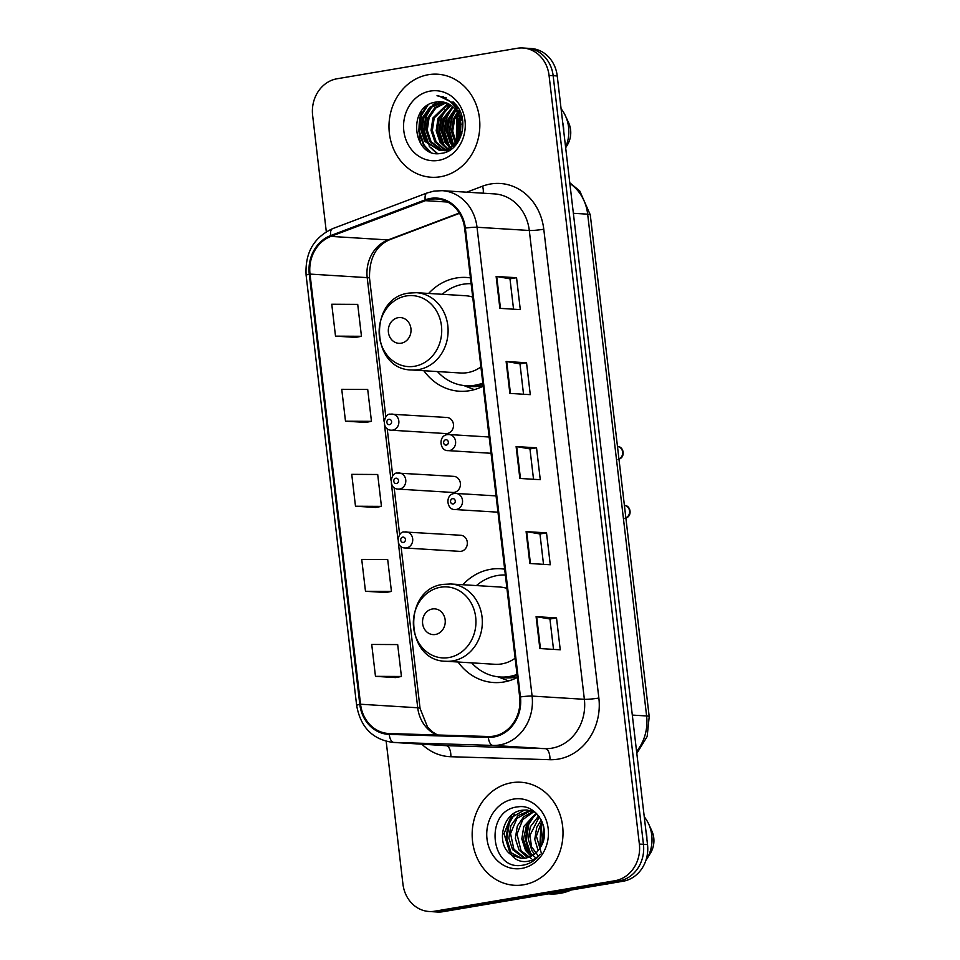 <?xml version="1.0" encoding="UTF-8"?>
<svg xmlns="http://www.w3.org/2000/svg" width="960" height="960" viewBox="0 0 960 960"><rect width="100%" height="100%" fill="white"/><g stroke="black" fill="none" stroke-linecap="round" stroke-linejoin="round"><path stroke-width="1.44" d="M504.672 569.184A56.988 50.136 -86.5 0 0 500.712 568.764A56.988 50.136 -86.5 0 0 490.572 569.304A56.988 50.136 -86.5 0 0 462.852 584.736M458.076 662.016A56.988 50.136 -86.5 0 0 493.68 682.536A56.988 50.136 -86.5 0 0 503.808 681.996A56.988 50.136 -86.5 0 0 517.38 677.424M470.448 277.896A56.988 50.136 -86.5 0 0 466.488 277.464A56.988 50.136 -86.5 0 0 456.348 278.004A56.988 50.136 -86.5 0 0 428.64 293.448M423.864 370.728A56.988 50.136 -86.5 0 0 459.456 391.236A56.988 50.136 -86.5 0 0 469.596 390.696A56.988 50.136 -86.5 0 0 483.168 386.136M390.852 414.168A8.064 7.092 93.5 0 1 392.292 414.096A8.064 7.092 93.5 0 1 398.88 421.764A8.064 7.092 93.5 0 1 392.724 430.116A8.064 7.092 93.5 0 1 391.296 430.2L445.92 433.572A8.064 7.092 -86.5 0 0 447.348 433.488A8.064 7.092 -86.5 0 0 453.504 425.136A8.064 7.092 -86.5 0 0 446.916 417.468A8.064 7.092 -86.5 0 0 445.476 417.552M397.776 473.064A8.064 7.092 93.5 0 1 399.204 472.992A8.064 7.092 93.5 0 1 405.804 480.66A8.064 7.092 93.5 0 1 399.648 489.012A8.064 7.092 93.5 0 1 398.208 489.096L452.832 492.468A8.064 7.092 -86.5 0 0 454.272 492.384A8.064 7.092 -86.5 0 0 460.428 484.032A8.064 7.092 -86.5 0 0 453.828 476.364A8.064 7.092 -86.5 0 0 452.4 476.448M404.688 531.96A8.064 7.092 93.5 0 1 406.128 531.888A8.064 7.092 93.5 0 1 412.728 539.556A8.064 7.092 93.5 0 1 406.56 547.908A8.064 7.092 93.5 0 1 405.132 547.992L459.756 551.364A8.064 7.092 -86.5 0 0 461.184 551.28A8.064 7.092 -86.5 0 0 467.34 542.94A8.064 7.092 -86.5 0 0 460.752 535.26A8.064 7.092 -86.5 0 0 459.312 535.344M386.172 741.348L402.936 884.052A32.256 28.38 -86.5 0 0 429.096 911.496L437.256 912A32.256 28.38 -86.5 0 0 442.992 911.7L623.124 881.232A32.256 28.38 -86.5 0 0 647.52 844.572L557.232 75.948A32.256 28.38 -86.5 0 0 531.072 48.504L526.992 48.252A32.256 28.38 -86.5 0 1 553.152 75.696A32.256 28.38 -86.5 0 0 526.992 48.252L522.912 48A32.256 28.38 -86.5 0 0 517.176 48.3L337.044 78.768A32.256 28.38 -86.5 0 0 312.636 115.428L326.304 231.732M429.096 911.496A32.256 28.38 -86.5 0 0 434.832 911.184L614.952 880.728A32.256 28.38 -86.5 0 0 639.36 844.068L643.44 844.32L553.152 75.696L643.44 844.32A32.256 28.38 -86.5 0 1 619.044 880.98A32.256 28.38 -86.5 0 0 643.44 844.32L647.52 844.572M434.832 911.184L438.912 911.436L619.044 880.98L438.912 911.436A32.256 28.38 -86.5 0 1 433.176 911.748A32.256 28.38 -86.5 0 0 438.912 911.436L442.992 911.7M428.412 74.7A51.612 45.408 -86.5 0 0 389.004 128.148A51.612 45.408 -86.5 0 0 431.232 177.252A51.612 45.408 -86.5 0 0 440.4 176.76A51.612 45.408 -86.5 0 0 479.82 123.312A51.612 45.408 -86.5 0 0 437.592 74.208A51.612 45.408 -86.5 0 0 428.412 74.7A51.612 45.408 -86.5 0 0 389.004 128.148A51.612 45.408 -86.5 0 0 431.232 177.252A51.612 45.408 -86.5 0 0 440.4 176.76A51.612 45.408 -86.5 0 0 479.82 123.312A51.612 45.408 -86.5 0 0 437.592 74.208A51.612 45.408 -86.5 0 0 428.412 74.7M511.596 782.736A51.612 45.408 -86.5 0 0 472.176 836.184A51.612 45.408 -86.5 0 0 514.404 885.288A51.612 45.408 -86.5 0 0 523.584 884.796A51.612 45.408 -86.5 0 0 562.992 831.348A51.612 45.408 -86.5 0 0 520.764 782.244A51.612 45.408 -86.5 0 0 511.596 782.736A51.612 45.408 -86.5 0 0 472.176 836.184A51.612 45.408 -86.5 0 0 514.404 885.288A51.612 45.408 -86.5 0 0 523.584 884.796A51.612 45.408 -86.5 0 0 562.992 831.348A51.612 45.408 -86.5 0 0 520.764 782.244A51.612 45.408 -86.5 0 0 511.596 782.736M430.596 199.272A34.416 30.264 93.5 0 1 436.716 198.948A34.416 30.264 93.5 0 1 464.616 228.216L519.684 697.056A34.416 30.264 93.5 0 1 488.388 736.512L389.292 733.548A34.416 30.264 93.5 0 1 388.452 733.5A34.416 30.264 93.5 0 1 360.552 704.232L310.02 274.092A34.416 30.264 93.5 0 1 330.9 236.4L425.448 200.676A34.416 30.264 93.5 0 1 430.596 199.272M430.5 198.42A35.268 31.032 -86.5 0 0 425.208 199.86L330.66 235.584A35.268 31.032 -86.5 0 0 309.276 274.224L359.796 704.364A35.268 31.032 -86.5 0 0 389.268 734.4L488.352 737.376A35.268 31.032 -86.5 0 0 520.44 696.924L465.36 228.096A35.268 31.032 -86.5 0 0 430.5 198.42M539.844 648.54L560.256 649.8L556.512 617.916L536.088 616.644L539.844 648.54M553.512 649.392L549.936 618.996L536.688 616.716A8.604 0.828 173.3 0 0 536.088 616.644M549.948 619.02L556.512 617.916M529.848 563.496L550.272 564.756L546.516 532.86L526.104 531.6L529.848 563.496M543.516 564.336L539.952 533.952L526.692 531.66A8.604 0.828 173.3 0 0 526.104 531.6M539.952 533.976L546.516 532.86M499.872 308.34L520.296 309.612L516.552 277.716L496.128 276.456L499.872 308.34M513.552 309.192L509.976 278.796L496.728 276.516A8.604 0.828 173.3 0 0 496.128 276.456M509.976 278.82L516.552 277.716M509.868 393.396L530.28 394.656L526.536 362.76L506.124 361.5L509.868 393.396M523.536 394.236L519.972 363.852L506.712 361.56A8.604 0.828 173.3 0 0 506.124 361.5M519.972 363.876L526.536 362.76M519.852 478.44L540.276 479.7L536.532 447.816L516.108 446.556L519.852 478.44M533.532 479.292L529.956 448.896L516.708 446.616A8.604 0.828 173.3 0 0 516.108 446.556M529.956 448.92L536.532 447.816M639.36 844.068L549.06 75.444A32.256 28.38 -86.5 0 0 522.912 48M395.892 677.604L375.468 676.344L401.424 676.476L397.68 644.58L371.724 644.448L375.468 676.344M345.492 421.2L371.46 421.332L367.704 389.436L341.748 389.304L345.492 421.2L365.904 422.412M355.92 337.404L335.508 336.144L361.464 336.288L357.72 304.392L331.764 304.248L335.508 336.144M365.484 591.288L391.44 591.432L387.696 559.536L361.728 559.404L365.484 591.288L385.896 592.5M355.488 506.244L381.444 506.376L377.7 474.492L351.744 474.348L355.488 506.244L375.9 507.456M381.444 506.376L375.708 507.492M371.46 421.332L365.712 422.448M361.464 336.288L355.716 337.392M391.44 591.432L385.692 592.548M401.424 676.476L395.688 677.592M461.82 133.44L461.712 132.432M462.216 124.308L462.804 122.016M458.1 138.852L458.448 119.532L459.54 117.12M460.152 116.004L461.196 114.336M458.832 137.304L460.044 118.836M460.704 117.42L461.628 115.728M455.28 143.136L451.488 131.64L453.348 119.208L457.368 112.332M458.004 111.564L459.42 110.112M455.976 142.248L452.724 131.088L454.62 119.292L457.92 113.328M458.472 112.608L459.864 111.012M452.556 145.884L450.216 142.872L446.388 131.364L448.236 118.896L455.076 109.092M456.132 108.216L457.5 107.22M453.228 145.296L451.488 142.956L447.66 131.448L449.52 118.98L455.652 109.8M456.6 108.948L458.1 107.784M451.608 149.016L450.48 148.26M449.868 147.804L445.104 142.56L441.276 131.052L443.136 118.584L452.724 106.692M454.332 105.744L455.052 105.384M452.136 148.608L451.152 147.888M450.54 147.384L446.388 142.644L442.56 131.136L444.408 118.656L453.312 107.232M454.776 106.296L455.676 105.792M449.712 150.264L447.852 149.448M447.228 149.124L440.004 142.248L436.176 130.74L438.024 118.272L450.336 104.892M450.156 150.012L448.5 149.196M447.888 148.836L441.276 142.32L437.448 130.812L439.308 118.344L450.936 105.288M448.572 150.924L447.756 150.804M447.12 150.684L445.236 150.168M444.612 149.952L434.892 141.936L431.064 130.428L432.924 117.948L447.9 103.548M447.768 150.612L445.884 150.036M445.26 149.784L436.176 142.008L432.348 130.5L434.196 118.032L448.512 103.836M449.748 150.264L442.644 150.492M442.02 150.372L429.792 141.612L425.964 130.104L427.824 117.636L434.892 107.616L445.44 102.6M448.992 150.696L444.552 150.708M445.188 150.744L443.292 150.444M442.668 150.3L431.064 141.696L427.236 130.188L429.096 117.72L435.888 107.94L446.064 102.804M460.728 122.46A24.312 21.384 -86.5 0 0 441.012 101.784A24.312 21.384 -86.5 0 0 436.692 102.012C406.212 104.748 412.788 159.36 441.12 153.348C461.22 151.752 470.472 119.652 455.364 104.1L438.612 95.808L437.004 95.76C450.864 98.652 458.772 107.556 460.728 122.46C461.604 137.292 455.904 146.532 443.616 150.156L439.452 150.396L424.692 141.3L420.864 129.792L422.712 117.324L429.876 107.232L440.52 102.252L442.968 102.012M458.628 112.98L460.992 135.06L454.692 145.2L444.888 150.24L439.452 150.396M440.088 150.42L425.964 141.384L422.136 129.876L423.996 117.396L431.148 107.316L443.592 102.12M451.56 102.768L452.652 102.66M453.288 102.636L453.924 102.624M452.004 102.96L453.288 102.792M451.2 102.444L454.392 103.08M451.38 102.42L454.08 102.78M452.988 104.196L458.052 107.712M452.184 103.368L456.636 105.66M436.692 102.012L441.096 101.784M430.344 91.068A35.064 30.84 -86.5 0 0 403.824 130.908A35.064 30.84 -86.5 0 0 438.48 160.392A35.064 30.84 -86.5 0 0 465 120.552A35.064 30.84 -86.5 0 0 430.344 91.068M421.476 111.096A58.068 51.084 -86.5 0 0 420.78 143.868M565.668 147.732L567.252 145.164A21.504 18.924 -86.5 0 0 568.632 122.796L565.44 115.872A34.416 30.264 -86.5 0 0 561.084 108.78M565.596 147.156A34.416 30.264 -86.5 0 0 565.44 115.872M563.736 131.292A34.416 30.264 -86.5 0 0 562.68 122.34M437.004 95.76L438.432 95.796M430.356 151.824L424.14 145.14L419.292 130.872L421.488 115.404L427.896 105.156M442.02 96.972L443.628 96.672M437.46 153.492L430.632 147.396M429.048 145.152L424.38 130.98L426.588 115.716L431.916 106.692M434.028 104.436L436.908 101.976M444.528 97.992L446.1 97.524M444.36 146.1L439.692 131.928L441.912 116.664L447.228 107.64M449.34 105.372L450.048 104.712M452.736 102.552L453.372 102.12M449.472 146.412L444.804 132.24L447.012 116.976L452.34 107.952M453.552 144.996L449.832 131.436L452.124 117.3L455.952 110.196M456.72 109.152L457.44 108.264M456.78 141.108L457.224 117.612L458.556 114.624M459.036 113.712L460.2 111.768M460.644 136.968L460.536 136.368M460.14 133.548L460.8 123M461.544 120.192L462.24 118.164M428.832 151.092L423.504 145.104L418.656 130.824L420.852 115.368L426.144 106.38M441.708 96.864L443.316 96.588M436.812 153.456L429.288 146.412M427.32 143.256L423.66 129.732L425.952 115.68L429.816 108.528M432.444 105.348L436.056 102.096M444.216 97.848L445.8 97.404M442.632 144.192L438.972 130.68L441.276 116.628L445.128 109.476M447.756 106.296L449.64 104.46M452.148 102.48L453.072 101.856M447.732 144.516L444.084 131.004L446.376 116.94L450.24 109.788M452.844 144.828L449.184 131.316L451.476 117.252L455.34 110.1M456.372 141.696L456.588 117.576L458.244 113.964M458.712 113.124L459.936 111.168M459.696 135.072L460.56 121.308M461.244 119.1L462 117.12M401.172 343.2A12.9 11.352 -86.5 0 0 410.928 328.536A12.9 11.352 -86.5 0 0 398.172 317.688A12.9 11.352 -86.5 0 0 388.416 332.352A12.9 11.352 -86.5 0 0 401.172 343.2M411.648 369.972A38.712 34.056 -86.5 0 0 418.536 369.6A38.712 34.056 -86.5 0 0 448.092 329.52A38.712 34.056 -86.5 0 0 416.424 292.692L408.996 293.088C368.1 297.612 370.488 369.78 411.648 369.972L460.584 372.996A38.712 34.056 -86.5 0 0 467.472 372.624A38.712 34.056 -86.5 0 0 480.912 366.924M472.704 297.096A38.712 34.056 -86.5 0 0 465.36 295.716L416.424 292.692M437.46 371.568A51.084 44.928 -86.5 0 0 465.948 385.716A51.084 44.928 -86.5 0 0 475.032 385.224A51.084 44.928 -86.5 0 0 482.808 383.1M471.132 283.692A51.084 44.928 -86.5 0 0 463.164 284.232A51.084 44.928 -86.5 0 0 442.224 294.288M465.948 385.716L467.988 385.836A51.084 44.928 -86.5 0 0 477.072 385.356A51.084 44.928 -86.5 0 0 482.904 383.916M474.432 389.604A55.92 49.188 93.5 0 1 472.476 388.896L463.728 385.512M435.384 634.488A12.9 11.352 -86.5 0 0 445.152 619.836A12.9 11.352 -86.5 0 0 432.396 608.976A12.9 11.352 -86.5 0 0 422.628 623.64A12.9 11.352 -86.5 0 0 435.384 634.488M445.872 661.26A38.712 34.056 -86.5 0 0 452.748 660.9A38.712 34.056 -86.5 0 0 482.316 620.808A38.712 34.056 -86.5 0 0 450.648 583.98L443.22 584.376C402.312 588.9 404.7 661.068 445.872 661.26L494.808 664.284A38.712 34.056 -86.5 0 0 501.684 663.924A38.712 34.056 -86.5 0 0 515.124 658.224M506.928 588.396A38.712 34.056 -86.5 0 0 499.584 587.004L450.648 583.98M471.672 662.856A51.084 44.928 -86.5 0 0 500.172 677.004A51.084 44.928 -86.5 0 0 509.256 676.524A51.084 44.928 -86.5 0 0 517.032 674.4M505.344 574.992A51.084 44.928 -86.5 0 0 497.388 575.532A51.084 44.928 -86.5 0 0 476.448 585.576M500.172 677.004L502.212 677.136A51.084 44.928 -86.5 0 0 511.296 676.644A51.084 44.928 -86.5 0 0 517.128 675.216M508.656 680.892A55.92 49.188 93.5 0 1 506.7 680.196L497.94 676.812M548.484 893.856L549.744 893.928A58.068 51.084 -86.5 0 0 560.064 893.376A58.068 51.084 -86.5 0 0 571.236 890.004M603.996 884.46A45.708 40.2 -86.5 0 0 606.612 884.124A45.708 40.2 -86.5 0 0 609.204 883.584M541.956 844.488L543.684 826.632M543.06 841.644L544.2 829.584M538.128 850.62L534.768 839.316L536.76 827.256L541.236 819.936M541.32 853.056L536.388 836.136L541.872 821.232M534.552 854.088L532.02 850.824L528.312 839.328L530.28 826.86L538.644 815.928M538.536 856.332L531.552 846.78L529.92 835.44L539.292 816.78M531.072 856.284L525.54 850.428L521.82 838.92L523.8 826.464L536.136 813.156M536.46 858.432L527.016 850.32L523.476 839.376L526.92 823.44L536.736 813.744M527.64 857.628L519.06 850.02L515.34 838.524L517.308 826.056L523.728 816.732L533.34 811.428M531.228 858.48L521.028 850.692L517.008 834.096L522.84 819.54L533.484 811.968M524.256 858.276L512.568 849.624L508.86 838.128L510.828 825.66L518.1 815.58L530.136 810.444M525.108 858.18L513.864 849.204L510.528 833.568L516.936 818.424L530.484 810.708M511.416 854.94L521.196 858.348L525.516 858.108C531.9 856.896 536.916 853.224 540.564 847.116C551.964 829.992 536.856 803.508 518.016 806.856C484.236 809.64 489.78 869.904 521.268 865.416L522.864 865.2C529.812 863.94 535.608 860.28 540.264 854.232C535.644 859.152 530.292 861.6 524.208 861.588C519.072 861.456 514.812 859.248 511.416 854.94L510.684 854.388C495.396 843.864 502.608 812.1 522.384 810.204L526.908 809.988L535.08 812.208M521.736 858.372L509.652 851.952L504 833.76L510.408 818.088L524.004 810.3M530.952 810.384L532.584 810.348M513.516 799.104A35.064 30.84 -86.5 0 0 486.996 838.944A35.064 30.84 -86.5 0 0 521.664 868.428A35.064 30.84 -86.5 0 0 548.172 828.588A35.064 30.84 -86.5 0 0 513.516 799.104M645.828 860.604A34.416 30.264 -86.5 0 0 646.404 859.68L650.424 853.2A21.504 18.924 -86.5 0 0 651.804 830.832L648.624 823.896A34.416 30.264 -86.5 0 0 644.268 816.816M646.404 859.68A34.416 30.264 -86.5 0 0 648.624 823.896M646.908 839.328A34.416 30.264 -86.5 0 0 645.852 830.376M511.392 853.728L506.832 838.98L509.268 823.224L514.392 814.38M531.54 856.032L526.32 840.696L528.72 824.424L535.908 813.264M540.324 847.524L541.692 825.228L542.628 823.068M509.556 851.844L505.956 837.756L508.464 823.176L512.112 816.312M528.996 853.044L525.408 838.956L527.916 824.376L531.624 817.404M539.772 848.388L540.876 825.18L542.256 822.12M636.576 751.38A43.02 37.836 -86.5 0 0 646.608 715.968L587.664 214.176A43.02 37.836 -86.5 0 0 569.868 183.468M573.36 213.288L587.664 214.176A21.504 2.052 -6.7 0 1 590.268 214.836L649.212 716.628A21.504 2.052 -6.7 0 0 646.608 715.968L632.316 715.08M557.232 75.948L549.06 75.444M623.124 881.232L614.952 880.728M466.668 192.18L482.58 186.168A53.772 47.292 93.5 0 1 543.78 229.212L598.86 698.04A10.752 1.032 -6.7 0 1 584.364 699.312L529.296 230.484A43.02 37.836 -86.5 0 0 494.424 193.896L442.14 190.668A43.02 37.836 93.5 0 1 477.024 227.256A10.752 1.032 173.3 0 0 465.36 228.096M598.86 698.04A53.772 47.292 93.5 0 1 558.192 759.132A53.772 47.292 93.5 0 1 549.948 759.708L450.852 756.732A53.772 47.292 93.5 0 1 421.872 744.192M551.832 748.188A43.02 37.836 -86.5 0 0 584.364 699.312L532.092 696.084A43.02 37.836 93.5 0 1 492.972 745.416L393.876 742.44A43.02 37.836 93.5 0 1 392.82 742.392L445.092 745.62A43.02 37.836 -86.5 0 0 446.148 745.668L545.244 748.644A43.02 37.836 -86.5 0 0 551.832 748.188M442.14 190.668L433.956 191.1L427.116 192.96A10.752 4.752 69.3 0 0 425.208 199.86M427.116 192.96L332.568 228.672C313.692 237.492 304.872 253.044 306.12 275.34A10.752 1.032 -6.7 0 1 309.276 274.224M359.796 704.364A10.752 1.032 173.3 0 0 356.652 705.48C360.564 727.26 372.624 739.56 392.82 742.392M389.268 734.4A10.752 5.112 91.7 0 0 393.876 742.44L446.148 745.668A10.752 5.112 -88.3 0 1 450.852 756.732M332.568 228.672A10.752 4.752 69.3 0 0 330.66 235.584M488.352 737.376A10.752 5.112 91.7 0 0 492.972 745.416L545.244 748.644A10.752 5.112 -88.3 0 1 549.948 759.708M520.44 696.924A10.752 1.032 -6.7 0 1 532.092 696.084L477.024 227.256L529.296 230.484A10.752 1.032 -6.7 0 0 543.78 229.212M482.58 186.168A10.752 4.752 -110.7 0 1 483.12 193.2M360.552 704.232L417.732 707.772A34.416 30.264 -86.5 0 0 436.836 734.964M425.448 200.676L447.684 202.044M330.9 236.4L388.068 239.928A34.416 30.264 -86.5 0 0 367.2 277.632L384.084 421.392M459.324 213.012L388.068 239.928A19.356 8.556 -110.7 0 0 389.76 239.688C375.876 245.712 369.132 258.564 369.528 278.22L385.836 417.012M310.02 274.092L367.2 277.632A19.356 1.848 -6.7 0 1 369.528 278.22M384.492 424.896L391.008 480.288M391.416 483.792L397.92 539.184M398.34 542.688L417.732 707.772A19.356 1.848 -6.7 0 1 420.06 708.372L427.512 726.972L432.552 731.964L437.532 734.988M520.452 478.476L516.708 446.616M510.456 393.432L506.712 361.56M500.472 308.388L496.728 276.516M530.436 563.532L526.692 531.66M540.432 648.576L536.688 616.716M414.564 366.264A35.568 31.284 -86.5 0 0 441.456 325.86A35.568 31.284 -86.5 0 0 406.296 295.944A35.568 31.284 -86.5 0 0 379.404 336.36A35.568 31.284 -86.5 0 0 414.564 366.264M465.444 385.68A51.564 45.36 -86.5 0 0 480.66 386.076A51.564 45.36 -86.5 0 0 483.096 385.596M448.776 657.564A35.568 31.284 -86.5 0 0 475.68 617.148A35.568 31.284 -86.5 0 0 440.52 587.244A35.568 31.284 -86.5 0 0 413.616 627.648A35.568 31.284 -86.5 0 0 448.776 657.564M499.668 676.968A51.564 45.36 -86.5 0 0 514.884 677.364A51.564 45.36 -86.5 0 0 517.32 676.884M449.472 450.552A8.064 7.092 93.5 0 1 448.044 450.624C439.812 451.224 437.892 435.768 447.324 434.616L449.04 434.532A8.064 7.092 93.5 0 1 455.628 442.2A8.064 7.092 93.5 0 1 449.472 450.552M445.68 439.764A2.688 2.364 -86.5 0 0 446.304 445.08A2.688 2.364 -86.5 0 0 445.68 439.764M447.6 434.604A8.064 7.092 93.5 0 1 449.04 434.532L489.144 437.004M618.948 459.012A6.456 5.676 -86.5 0 0 622.632 452.04A6.456 5.676 -86.5 0 0 617.484 446.556M456.396 509.448A8.064 7.092 93.5 0 1 454.956 509.532C446.724 510.12 444.816 494.664 454.248 493.512L455.952 493.428A8.064 7.092 93.5 0 1 462.552 501.096A8.064 7.092 93.5 0 1 456.396 509.448M452.592 498.66A2.688 2.364 -86.5 0 0 453.216 503.976A2.688 2.364 -86.5 0 0 452.592 498.66M454.524 493.5A8.064 7.092 93.5 0 1 455.952 493.428L496.056 495.9M625.86 517.908A6.456 5.676 -86.5 0 0 629.544 510.936A6.456 5.676 -86.5 0 0 624.408 505.452M389.556 424.644A2.688 2.364 -86.5 0 0 388.92 419.328A2.688 2.364 -86.5 0 0 389.556 424.644M396.468 483.54A2.688 2.364 -86.5 0 0 395.844 478.224A2.688 2.364 -86.5 0 0 396.468 483.54M403.392 542.436A2.688 2.364 -86.5 0 0 402.768 537.12A2.688 2.364 -86.5 0 0 403.392 542.436M569.784 182.76L579.756 190.98L590.268 214.836M636.816 753.42L647.16 736.512L649.212 716.628M306.12 275.34L356.652 705.48M387.204 428.676L392.76 475.908M394.128 487.572L399.672 534.804M401.04 546.468L420.06 708.372M459.528 213.324L389.76 239.688M491.052 453.288L448.044 450.624M617.4 446.544C624.06 446.172 625.824 458.184 618.024 459.348M497.976 512.184L454.956 509.532M624.312 505.44C630.972 505.068 632.736 517.08 624.936 518.244M446.916 417.468L390.576 414.18C383.904 412.944 380.676 430.008 391.296 430.2M453.828 476.364L397.5 473.088C390.828 471.84 387.6 488.904 398.208 489.096M460.752 535.26L404.424 531.984C397.74 530.736 394.524 547.8 405.132 547.992"/></g></svg>
